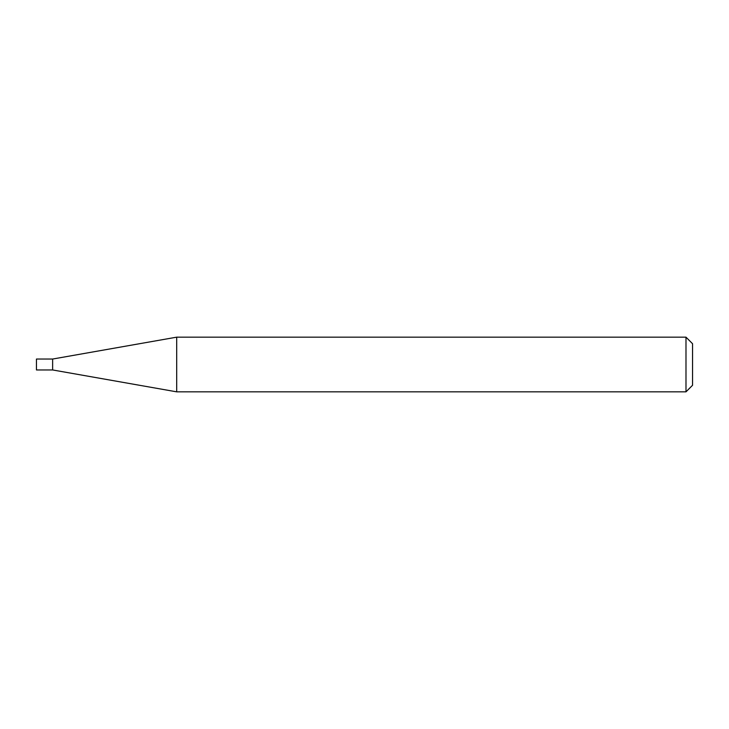 <?xml version="1.0" encoding="UTF-8"?>
<svg xmlns="http://www.w3.org/2000/svg" width="729" height="729" viewBox="0 0 729 729"><rect width="100%" height="100%" fill="white"/><g stroke="black" fill="none" stroke-linecap="round" stroke-linejoin="round"><path stroke-width="1.09" d="M52.634 369.958L52.634 359.042L176.691 337.163L176.691 391.837L52.634 369.958L36.45 369.958L36.45 359.042L52.634 359.042M685.989 337.163L692.55 343.724L692.55 385.276L685.989 391.837L685.989 337.163L176.691 337.163M685.989 391.837L176.691 391.837"/></g></svg>
